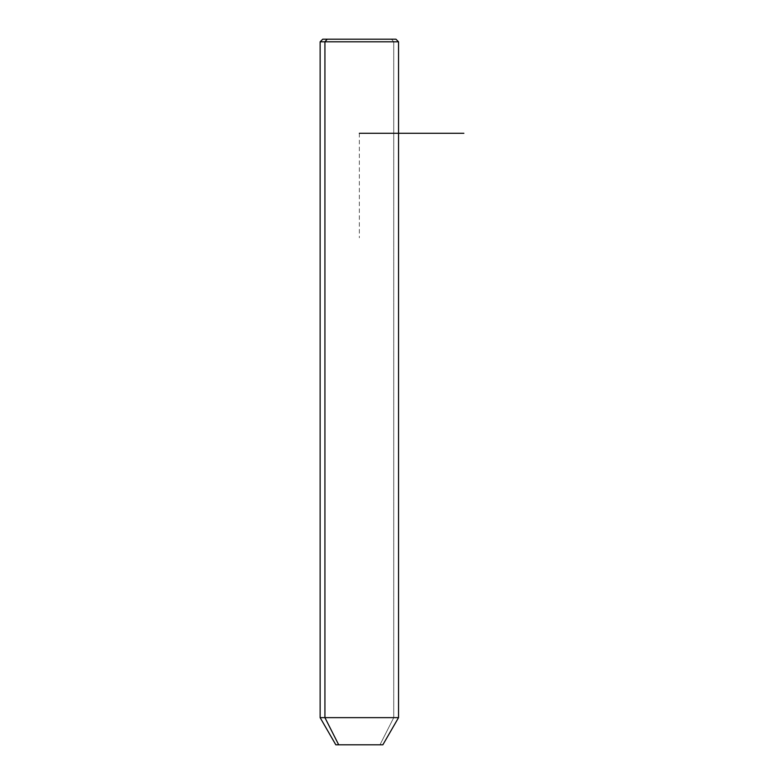 <?xml version="1.0" encoding="UTF-8"?>
<svg xmlns="http://www.w3.org/2000/svg" width="784" height="784" viewBox="0 0 784 784"><rect width="100%" height="100%" fill="white"/><g stroke="black" fill="none" stroke-linecap="round" stroke-linejoin="round"><path stroke-width="0.59" stroke-dasharray="3.92 2.94" d="M335.817 744.8L379.975 744.8L393.735 717.644L398.537 717.644L393.735 717.644L379.975 744.8L382.857 744.8M393.735 717.644L320.137 717.644L393.735 717.644L393.735 41.817L393.735 717.644M379.975 744.8L338.688 744.8M327.222 39.2L391.441 39.2L393.735 41.817L320.137 41.817L393.735 41.817L391.441 39.2L322.743 39.2M395.92 39.2L391.441 39.2M359.337 133.28L359.337 237.817"/><path stroke-width="1.18" d="M382.857 744.8L338.688 744.8L324.929 717.644L398.537 717.644L324.929 717.644L338.688 744.8L335.817 744.8L320.137 717.644L324.929 717.644L324.929 41.817L398.537 41.817L324.929 41.817L324.929 717.644L320.137 717.644L320.137 41.817L324.929 41.817L320.137 41.817L322.743 39.2L327.222 39.2L324.929 41.817L327.222 39.2L395.92 39.2L398.537 41.817L398.537 717.644L382.857 744.8M338.688 744.8L379.975 744.8M391.441 39.2L327.222 39.2M359.337 133.28L463.863 133.28"/></g></svg>
